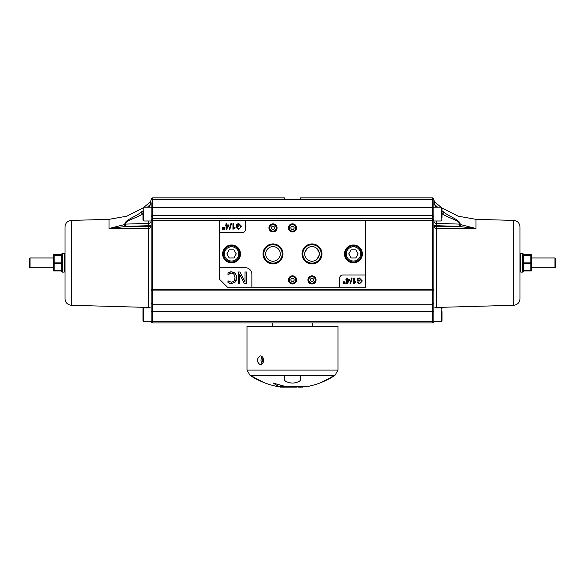 <?xml version="1.0" encoding="UTF-8"?>
<svg xmlns="http://www.w3.org/2000/svg" width="585" height="585" viewBox="0 0 585 585"><rect width="100%" height="100%" fill="white"/><g stroke="black" fill="none" stroke-linecap="round" stroke-linejoin="round"><path stroke-width="0.88" d="M295.747 227.909A3.247 3.247 0 0 0 292.5 224.655A3.247 3.247 0 0 0 289.253 227.909A3.247 3.247 0 0 0 292.5 231.155A3.247 3.247 0 0 0 295.747 227.909M295.856 227.909A3.356 3.356 0 0 1 292.5 231.265A3.356 3.356 0 0 1 289.144 227.909A3.356 3.356 0 0 1 292.5 224.545A3.356 3.356 0 0 1 295.856 227.909M295.747 279.908A3.247 3.247 0 0 0 292.5 276.654A3.247 3.247 0 0 0 289.253 279.908A3.247 3.247 0 0 0 292.5 283.155A3.247 3.247 0 0 0 295.747 279.908M295.856 279.908A3.356 3.356 0 0 1 292.5 283.264A3.356 3.356 0 0 1 289.144 279.908A3.356 3.356 0 0 1 292.5 276.544A3.356 3.356 0 0 1 295.856 279.908M276.252 227.909A3.247 3.247 0 0 0 272.998 224.655A3.247 3.247 0 0 0 269.751 227.909A3.247 3.247 0 0 0 272.998 231.155A3.247 3.247 0 0 0 276.252 227.909M276.361 227.909A3.356 3.356 0 0 1 272.998 231.265A3.356 3.356 0 0 1 269.641 227.909A3.356 3.356 0 0 1 272.998 224.545A3.356 3.356 0 0 1 276.361 227.909M263.82 253.905A9.184 9.184 0 0 0 272.998 263.089A9.184 9.184 0 0 0 282.182 253.905A9.184 9.184 0 0 0 272.998 244.727A9.184 9.184 0 0 0 263.82 253.905M263.703 253.905A9.302 9.302 0 0 1 272.998 244.61A9.302 9.302 0 0 1 282.299 253.905A9.302 9.302 0 0 1 272.998 263.206A9.302 9.302 0 0 1 263.703 253.905M315.249 279.908A3.247 3.247 0 0 0 312.002 276.654A3.247 3.247 0 0 0 308.748 279.908A3.247 3.247 0 0 0 312.002 283.155A3.247 3.247 0 0 0 315.249 279.908M315.359 279.908A3.356 3.356 0 0 1 312.002 283.264A3.356 3.356 0 0 1 308.639 279.908A3.356 3.356 0 0 1 312.002 276.544A3.356 3.356 0 0 1 315.359 279.908M302.818 253.905A9.184 9.184 0 0 0 316.587 261.861A9.184 9.184 0 0 0 316.587 245.956A9.184 9.184 0 0 0 302.818 253.905M321.297 253.905A9.302 9.302 0 0 1 312.002 263.206A9.302 9.302 0 0 1 302.701 253.905A9.302 9.302 0 0 1 312.002 244.61A9.302 9.302 0 0 1 321.297 253.905M236.581 276.661L235.199 273.29L231.543 271.798L228.004 272.778L228.004 274.584L231.521 273.107L234.007 274.241L235.053 277.678L234.044 281.122L231.521 282.292L228.004 280.793L228.004 282.621L231.514 283.579L235.214 282.014L236.632 277.678L236.574 278.767M234.885 276.069L234.746 275.586M234.007 274.241L233.342 273.648M232.494 273.246L231.521 273.107M230.636 273.188L230.139 273.319M229.32 273.67L228.113 274.584M228.004 272.778L228.713 272.442M229.049 272.296L229.898 272.01M230.636 271.849L233.583 272.171M234.614 272.756L235.696 273.941M236.26 275.133L236.413 275.681M236.384 279.798L236.186 280.39M235.828 281.144L234.841 282.387M232.399 283.513L231.068 283.564M229.773 283.359L228.004 282.621M228.121 280.793L229.4 281.743M239.704 274.372L244.281 283.374L246.431 283.374L246.431 272.003L245.02 272.003L245.02 281.809L239.989 272.003L238.292 272.003L238.292 283.374L239.704 283.374L239.704 274.372M227.499 287.22L219.375 279.096L219.375 220.596L365.625 220.596L365.625 287.22L227.499 287.22M219.375 267.718L245.378 267.718A6.501 6.501 0 0 1 251.872 274.219L251.872 287.22M345.165 283.798L344.974 281.787L344.55 281.787L344.375 283.798L345.165 283.798M347.38 280.113L349.165 280.113L347.38 282.679L347.38 280.113M349.852 279.476L347.38 279.476L347.38 278.109L346.686 278.109L346.686 279.476L345.918 279.476L345.918 280.113L346.686 280.113L346.686 283.798L347.256 283.798L349.852 279.476M354.313 282.562L354.313 278.109L353.618 278.109L353.618 283.82L355.709 282.394L355.709 281.721L354.313 282.562M357.069 281.012L359.475 281.012L359.475 280.339L357.808 280.339L357.808 279.286L359.468 278.701L361.552 280.976L361.34 282.124L359.475 283.257L357.837 282.021L357.157 282.211L359.483 283.9L362.327 280.932L359.424 278.014L357.069 278.906L357.069 281.012M349.947 283.893L350.51 283.893L352.155 278.014L351.592 278.014L349.947 283.893M343.878 283.798L343.688 281.787L343.271 281.787L343.081 283.798L343.878 283.798M339.622 287.22L339.622 278.284A3.247 3.247 0 0 1 342.876 275.03L365.625 275.03M245.378 220.596L245.378 229.532A3.247 3.247 0 0 1 242.124 232.779L219.375 232.779M268.939 227.909A4.066 4.066 0 0 0 275.03 231.426A4.066 4.066 0 0 0 275.03 224.391A4.066 4.066 0 0 0 268.939 227.909M288.434 279.908A4.066 4.066 0 0 0 294.533 283.425A4.066 4.066 0 0 0 294.533 276.391A4.066 4.066 0 0 0 288.434 279.908M307.937 279.908A4.066 4.066 0 0 0 314.028 283.425A4.066 4.066 0 0 0 314.028 276.391A4.066 4.066 0 0 0 307.937 279.908M344.499 253.905A8.936 8.936 0 0 1 357.903 246.168A8.936 8.936 0 0 1 357.903 261.649A8.936 8.936 0 0 1 344.499 253.905M222.622 253.905A8.936 8.936 0 0 1 236.033 246.168A8.936 8.936 0 0 1 236.033 261.649A8.936 8.936 0 0 1 222.622 253.905M302.006 253.905A9.996 9.996 0 0 0 316.997 262.563A9.996 9.996 0 0 0 316.997 245.254A9.996 9.996 0 0 0 302.006 253.905M263.009 253.905A9.996 9.996 0 0 0 277.999 262.563A9.996 9.996 0 0 0 277.999 245.254A9.996 9.996 0 0 0 263.009 253.905M288.434 227.909A4.066 4.066 0 0 0 294.533 231.426A4.066 4.066 0 0 0 294.533 224.391A4.066 4.066 0 0 0 288.434 227.909M224.501 229.298L224.304 227.28L223.88 227.28L223.711 229.298L224.501 229.298M226.717 225.613L228.501 225.613L226.717 228.179L226.717 225.613M229.181 224.969L226.717 224.969L226.717 223.609L226.022 223.609L226.022 224.969L225.254 224.969L225.254 225.613L226.022 225.613L226.022 229.298L226.592 229.298L229.181 224.969M233.649 228.055L233.649 223.609L232.954 223.609L232.954 229.32L235.046 227.894L235.046 227.214L233.649 228.055M236.406 226.505L238.812 226.505L238.812 225.839L237.144 225.839L237.144 224.786L238.804 224.194L240.888 226.475L240.669 227.616L238.812 228.75L237.166 227.521L236.494 227.704L238.819 229.393L241.663 226.424L238.76 223.514L236.406 224.399L236.406 226.505M229.276 229.393L229.846 229.393L231.492 223.514L230.929 223.514L229.276 229.393M223.207 229.298L223.017 227.28L222.6 227.28L222.417 229.298L223.207 229.298M304.792 255.126L305.582 257.415L307.162 259.389M316.843 259.389L319.213 255.126M319.213 252.691L316.843 248.428M307.162 248.428L304.792 252.691M304.69 253.905A7.312 7.312 0 0 0 315.659 260.237A7.312 7.312 0 0 0 315.659 247.572A7.312 7.312 0 0 0 304.69 253.905M265.685 253.905A7.312 7.312 0 0 0 276.654 260.237A7.312 7.312 0 0 0 276.654 247.572A7.312 7.312 0 0 0 265.685 253.905M300.624 380.177L299.001 381.596A74.566 64.577 90 0 1 294.123 382.992L290.877 382.992A74.566 64.577 -90 0 1 285.999 381.596L284.376 380.177L284.376 375.424L300.624 375.424L300.624 380.191L299.001 381.617A74.566 64.577 90 0 1 294.123 383.007L290.877 383.007A74.566 64.577 -90 0 1 285.999 381.617L284.376 380.191M300.624 375.424L334.92 375.424L337.998 370.093L337.998 326.218L247.002 326.218L247.002 370.093L337.998 370.093M265.056 382.985A78.002 78.002 0 0 1 250.08 375.424L284.376 375.424M319.871 383.007L319.871 383.007A74.566 37.279 -90 0 0 322.686 381.617L325.501 380.191A77.578 77.578 0 0 0 334.115 375.453M250.885 375.453A77.578 77.578 0 0 0 259.499 380.191L262.314 381.617A74.566 37.279 90 0 0 265.129 383.007L265.129 383.007M280.654 385.091L280.347 386.341L288.478 386.341L288.478 387.153L291.396 387.153L291.396 386.341M286.277 386.341L286.277 387.153L288.478 387.153M290.248 386.341L290.248 387.153M287.652 386.341L287.652 387.153M295.198 387.153L297.136 387.153L297.136 386.341L295.198 386.341L295.198 387.153L292.368 387.153L292.368 386.341L295.198 386.341M298.109 386.341L298.109 387.153L302.438 387.153L302.438 386.341M319.439 383.19A78.002 78.002 0 0 1 308.441 386.341L284.961 386.341L273.268 383.095L278.46 386.341L276.559 386.341L280.347 386.341L280.376 387.153L285.889 387.153L285.889 386.341M263.148 358.035A3.415 2.413 -90 0 0 263.148 362.649M262.277 356.77A4.468 3.159 -90 0 0 262.277 363.914M263.645 360.345C263.404 363.058 262.299 364.55 260.325 364.813C256.42 361.83 256.42 358.854 260.325 355.877C262.299 356.141 263.404 357.632 263.645 360.345M148.795 220.998L148.795 226.556L151.127 226.556L151.127 307.937L143.815 307.937L143.003 308.748L143.003 320.938L143.003 318.094L143.003 320.938L143.815 321.75L151.127 321.75L143.815 321.75L143.815 307.937L150.133 307.937L148.758 307.461L71.319 305.275C67.465 304.807 65.359 302.635 65.001 298.774L65.001 226.914C65.359 223.053 67.465 220.881 71.319 220.413L109 219.346L109 228.53L124.802 226.578A56.423 56.372 -90 0 0 125.519 226.351L125.519 224.106A2.435 1.85 116.9 0 0 124.927 224.399A53.345 53.257 129.6 0 1 124.232 224.625L109 228.53L148.758 228.435L148.758 307.461M441.997 318.094L441.997 320.938L441.997 318.094L441.997 320.938L441.185 321.75L433.873 321.75L433.873 321.34A1.623 1.623 0 0 1 432.249 322.971A1.623 1.623 0 0 0 433.873 321.34L432.249 321.34L432.249 311.556L433.873 311.556L433.873 321.34A1.623 1.623 0 0 1 432.249 322.971A1.623 1.623 0 0 0 433.873 321.34M441.997 311.593L441.997 320.938L441.185 321.75L433.873 321.75M433.873 217.167A1.623 1.601 180 0 0 432.249 215.565L432.249 207.565L433.873 207.565L433.873 199.47L433.873 311.556M433.873 302.306L433.873 226.556A2.435 1.879 180 0 0 436.242 228.435L436.242 307.461L434.867 307.937L441.185 307.937L441.185 321.75M433.873 202.732L433.873 200.063L433.873 202.732A2.435 2.333 0 0 0 434.611 204.399L437.551 207.185M231.565 262.029A8.124 8.124 0 0 0 238.6 249.846A8.124 8.124 0 0 0 224.523 249.846A8.124 8.124 0 0 0 231.565 262.029M233.905 257.97L229.218 257.97L226.87 253.905L229.218 249.846L233.905 249.846L236.252 253.905L233.905 257.97M353.435 262.029A8.124 8.124 0 0 0 360.477 249.846A8.124 8.124 0 0 0 346.4 249.846A8.124 8.124 0 0 0 353.435 262.029M355.782 257.97L351.095 257.97L348.748 253.905L351.095 249.846L355.782 249.846L358.13 253.905L355.782 257.97M30.062 257.97L29.25 258.782L29.25 266.906L30.062 267.718L30.062 257.97L53.623 257.97M531.377 257.97L554.938 257.97L554.938 267.718L531.377 267.718M554.938 267.718L555.75 266.906L555.75 258.782L554.938 257.97M53.703 270.972L53.703 254.716M64.189 262.84L64.189 272.105L62.529 272.105L62.529 253.583L64.189 253.583L64.189 262.84M62.529 272.105L61.747 271.82L61.747 253.868L62.529 253.583M61.747 270.972L54.193 270.972L54.193 270.211L61.747 270.211M61.747 254.716L54.193 254.716L54.193 270.211M61.747 255.477L54.193 255.477M54.193 262.087L61.747 262.087M61.747 263.601L54.193 263.601M531.297 254.716L531.297 270.972M520.811 262.84L520.811 253.583L522.471 253.583L522.471 272.105L520.811 272.105L520.811 262.84M522.471 253.583L523.253 253.868L523.253 271.82L522.471 272.105M523.253 254.716L530.807 254.716L530.807 255.477L523.253 255.477M523.253 270.972L530.807 270.972L530.807 255.477M523.253 270.211L530.807 270.211M530.807 263.601L523.253 263.601M523.253 262.087L530.807 262.087M513.681 305.275L513.681 220.413C517.535 220.881 519.641 223.053 519.999 226.914L519.999 298.774C519.641 302.635 517.535 304.807 513.681 305.275L436.242 307.461M519.999 275.03L519.999 297.78M460.768 224.625L476 228.53L460.198 226.578A56.423 56.372 -90 0 1 459.481 226.351L459.481 224.106A2.435 1.85 63.1 0 1 460.073 224.399A53.345 53.257 50.4 0 0 460.768 224.625L460.198 226.578L436.205 226.556L436.242 228.435L476 228.53L476 219.346L458.157 216.179L441.997 207.975M441.997 210.805L443.92 212.165C448.834 216.604 461.053 220.201 460.073 224.399L459.481 226.351L433.873 225.656M436.198 223.448L436.205 223.36A2.435 2.296 0 0 1 433.873 221.071M440.922 207.185L434.611 201.803L434.611 204.399L435.554 207.185M436.205 220.998L436.205 226.556L433.873 226.556M436.205 223.36L459.481 224.106C460.497 220.889 447.803 217.752 442.691 214.095L443.92 212.165M144.078 207.185L150.389 201.803L150.389 204.399A2.435 2.333 180 0 0 151.127 202.732L151.127 321.34L152.751 321.34L152.751 311.556L432.249 311.556L432.249 290.906A1.623 1.47 0 0 0 433.873 289.436L432.249 289.436L432.249 220.333L433.873 220.333A1.623 1.601 180 0 0 432.249 218.731L432.249 215.565L152.751 215.565L152.751 199.47L151.127 199.47A1.623 1.623 0 0 1 152.751 197.847L284.376 197.847L284.376 199.47L433.873 199.47A1.623 1.623 0 0 0 432.249 197.847L300.624 197.847L300.624 199.47M149.446 207.185L150.389 204.399L147.449 207.185M143.003 210.805L141.08 212.165C136.166 216.604 123.947 220.201 124.927 224.399L125.519 226.351L151.127 225.656L151.127 221.071A2.435 2.296 180 0 1 148.795 223.36L125.519 224.106C124.503 220.889 137.197 217.752 142.309 214.095L141.08 212.165M143.003 210.841L143.003 220.187L143.815 220.998L143.815 207.185L151.127 207.185L151.127 202.732M124.232 224.625L124.802 226.578L148.795 226.556L148.758 228.435A2.435 1.879 0 0 0 151.127 226.556L151.127 225.656M151.127 317.18L151.127 321.75M432.249 322.971L432.249 321.34L152.751 321.34L152.751 322.971L432.249 322.971L152.751 322.971A1.623 1.623 0 0 1 151.127 321.34M284.376 197.847L152.751 197.847L152.751 199.47L284.376 199.47M300.624 197.847L432.249 197.847A1.623 1.623 0 0 1 433.873 199.47M441.997 217.342L441.997 207.997L441.997 214.095L442.691 214.095L441.997 213.62M441.997 220.187L441.185 220.998L433.873 220.998M151.127 302.723A1.623 1.47 180 0 0 152.751 304.193L152.751 311.556L151.127 311.556L151.127 312.507M151.127 207.185L151.127 207.565L432.249 207.565L432.249 197.847M143.003 320.938L143.815 321.75M143.815 220.998L151.127 220.998M143.003 220.187L143.003 217.342M313.626 279.908A1.623 1.623 0 0 1 312.002 281.531A1.623 1.623 0 0 1 310.372 279.908A1.623 1.623 0 0 1 312.002 278.284A1.623 1.623 0 0 1 313.626 279.908M294.123 279.908A1.623 1.623 0 0 1 292.5 281.531A1.623 1.623 0 0 1 290.877 279.908A1.623 1.623 0 0 1 292.5 278.284A1.623 1.623 0 0 1 294.123 279.908M294.123 227.909A1.623 1.623 0 0 1 292.5 229.532A1.623 1.623 0 0 1 290.877 227.909A1.623 1.623 0 0 1 292.5 226.278A1.623 1.623 0 0 1 294.123 227.909M274.628 227.909A1.623 1.623 0 0 1 272.998 229.532A1.623 1.623 0 0 1 271.374 227.909A1.623 1.623 0 0 1 272.998 226.278A1.623 1.623 0 0 1 274.628 227.909M433.873 302.723A1.623 1.47 0 0 1 432.249 304.193L152.751 304.193L152.751 290.906A1.623 1.47 180 0 1 151.127 289.436L152.751 289.436L152.751 220.333L432.249 220.333L432.249 218.731L152.751 218.731L152.751 215.565A1.623 1.601 0 0 0 151.127 217.167M152.751 289.436L432.249 289.436L432.249 290.906L152.751 290.906L152.751 289.436M290.014 386.341L290.014 387.153M293.809 386.341L293.809 387.153M283.125 386.341L283.125 387.153M231.565 261.056A7.152 7.152 0 0 1 225.371 250.329A7.152 7.152 0 0 1 237.751 250.329A7.152 7.152 0 0 1 231.565 261.056M353.435 261.056A7.152 7.152 0 0 1 347.249 250.329A7.152 7.152 0 0 1 359.629 250.329A7.152 7.152 0 0 1 353.435 261.056M143.003 214.095L142.309 214.095L143.003 213.62M71.319 305.275L71.319 220.413M152.751 220.333L151.127 220.333A1.623 1.601 0 0 1 152.751 218.731L152.751 220.333M433.873 207.185L441.185 207.185L441.997 207.997L441.185 207.185L441.185 220.998M319.944 382.985A78.002 78.002 0 0 0 334.92 375.424M265.561 383.19A78.002 78.002 0 0 0 276.559 386.341M250.08 375.424L247.002 370.093M143.815 207.185L143.003 207.997L143.815 207.185M30.062 267.718L53.623 267.718M65.001 254.395L64.189 253.583M65.001 271.294L64.189 272.105M519.999 271.294L520.811 272.105M519.999 254.395L520.811 253.583M434.611 201.803L433.873 200.063M513.681 220.413L476 219.346M143.003 207.975L126.843 216.179L109 219.346M150.389 201.803L151.127 200.063M312.814 326.218L312.814 322.971M272.186 326.218L272.186 322.971M441.997 308.748L441.185 307.937L433.873 307.937"/></g></svg>
